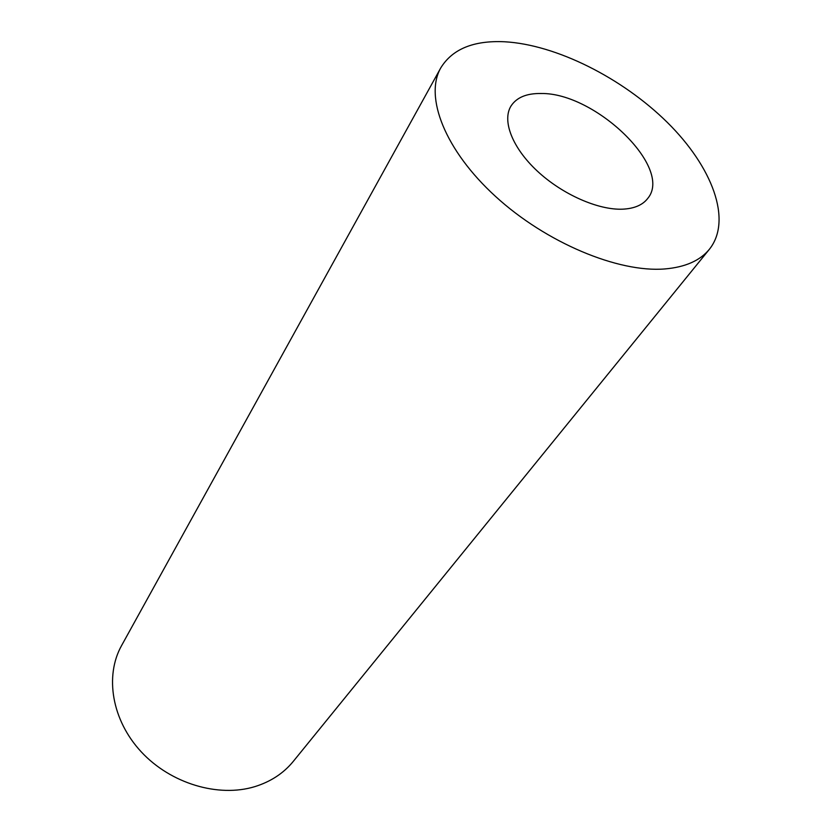 <?xml version="1.0" encoding="UTF-8"?>
<svg xmlns="http://www.w3.org/2000/svg" width="832" height="832" viewBox="0 0 832 832"><rect width="100%" height="100%" fill="white"/><g stroke="black" fill="none" stroke-linecap="round" stroke-linejoin="round"><path stroke-width="1.25" d="M541.112 93.506C526.666 93.257 516.63 97.427 511.014 106.007C501.873 120.661 512.242 147.742 537.243 171.018C562.172 194.324 598.239 210.246 622.71 209.175C634.421 208.582 642.793 204.963 647.826 198.307C673.369 167.742 595.078 92.539 541.112 93.506M664.872 268.944C685.287 267.186 700.149 260.603 709.457 249.194C732.534 220.116 712.296 166.795 667.326 122.418C622.284 77.958 556.13 44.626 504.618 41.766C473.637 40.31 452.358 49.026 440.762 67.902C424.226 96.845 444.995 150.384 495.622 196.508C546.083 242.684 618.207 272.792 664.872 268.944M440.762 67.902L121.586 645.559C104.582 675.927 111.758 720.158 141.253 751.858C170.654 783.598 218.39 797.784 254.8 786.646C270.743 781.685 283.577 773.271 293.28 761.394L709.457 249.194"/></g></svg>
